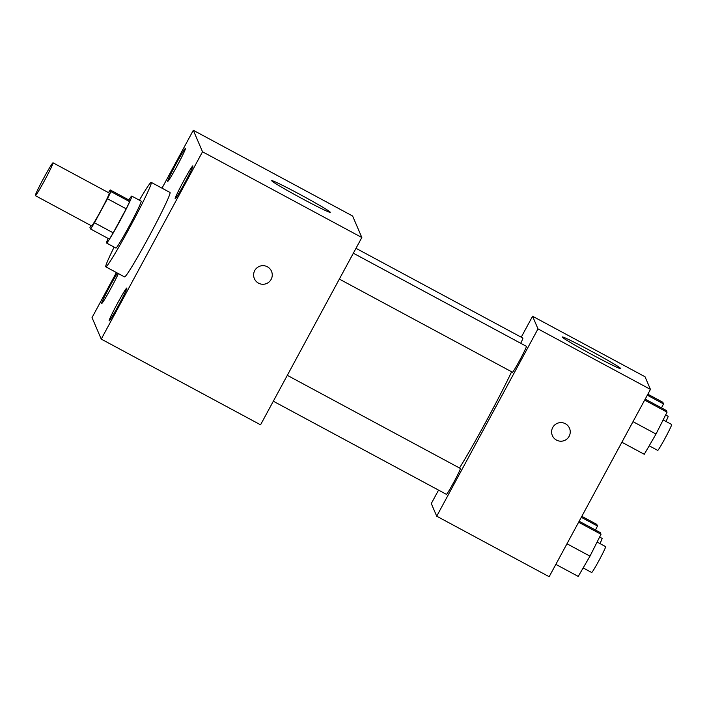 <?xml version="1.0" encoding="UTF-8"?>
<svg xmlns="http://www.w3.org/2000/svg" width="707" height="707" viewBox="0 0 707 707"><rect width="100%" height="100%" fill="white"/><g stroke="black" fill="none" stroke-linecap="round" stroke-linejoin="round"><path stroke-width="1.06" d="M44.656 180.329A18.647 0.946 118.3 0 1 35.35 195.645A18.647 0.946 118.3 0 1 43.357 178.774A18.647 0.946 118.3 0 1 53.025 162.804A18.647 0.946 118.3 0 1 44.656 180.329M53.025 162.804L109.249 193.055A18.647 0.946 118.3 0 1 100.889 210.589A18.647 0.946 118.3 0 1 91.574 225.904L35.35 195.645M110.195 189.936L128.939 200.019L129.628 201.645L110.893 191.562L110.195 189.936A25.319 1.281 118.3 0 0 108.489 192.649M129.628 201.645A25.319 1.281 118.3 0 1 126.191 208.812L113.2 232.842L94.464 222.758A25.319 1.281 118.3 0 1 90.637 229.024L89.939 227.398A25.319 1.281 118.3 0 1 90.814 225.489M94.464 222.758L107.455 198.729A25.319 1.281 118.3 0 0 110.893 191.562M113.2 232.842A25.319 1.281 118.3 0 1 109.373 239.107L90.637 229.024M126.191 208.812L107.455 198.729M108.127 238.436A26.636 1.343 -61.7 0 0 106.501 242.978A26.636 1.343 -61.7 0 0 106.536 243.022A26.636 1.343 -61.7 0 0 120.34 220.204A26.636 1.343 -61.7 0 0 131.776 196.104A26.636 1.343 -61.7 0 0 128.824 199.966M131.776 196.104L141.153 201.15A26.636 1.343 118.3 0 1 129.204 226.187A26.636 1.343 118.3 0 1 115.904 248.069L106.536 243.022M139.376 200.196A47.952 2.421 118.3 0 1 151.245 182.379A47.952 2.421 118.3 0 1 129.752 227.451A47.952 2.421 118.3 0 1 105.811 266.831A47.952 2.421 118.3 0 1 114.127 247.114M151.245 182.379L169.989 192.463A47.952 2.421 118.3 0 1 148.488 237.534A47.952 2.421 118.3 0 1 124.547 276.914L105.811 266.831M185.428 148.532A18.665 0.946 118.3 0 1 177.21 165.712A18.665 0.946 118.3 0 1 167.718 181.381A18.665 0.946 118.3 0 1 175.734 164.492A18.665 0.946 118.3 0 1 185.402 148.497A18.665 0.946 118.3 0 1 185.428 148.532M192.887 165.915A18.665 0.946 118.3 0 1 184.668 183.095A18.665 0.946 118.3 0 1 175.168 198.755A18.665 0.946 118.3 0 1 183.184 181.876A18.665 0.946 118.3 0 1 192.861 165.88A18.665 0.946 118.3 0 1 192.887 165.915M126.853 288.041A18.665 0.946 118.3 0 1 118.635 305.221A18.665 0.946 118.3 0 1 109.134 320.89A18.665 0.946 118.3 0 1 117.15 304.001A18.665 0.946 118.3 0 1 126.827 288.005A18.665 0.946 118.3 0 1 126.853 288.041M118.369 273.591A18.665 0.946 118.3 0 1 108.781 292.221A18.665 0.946 118.3 0 1 101.684 303.506A18.665 0.946 118.3 0 1 107.19 291.364A18.665 0.946 118.3 0 1 117.45 273.096M116.399 272.531L92.025 317.602L101.242 339.095L202.52 151.784L193.303 130.291L162.009 188.168M101.242 339.095L260.556 424.819L361.834 237.508L352.616 216.015L193.303 130.291M361.834 237.508L202.52 151.784M330.284 212.259A33.3 1.334 -151.6 0 1 330.284 212.339A33.3 1.334 -151.6 0 1 300.36 197.677A33.3 1.334 -151.6 0 1 271.709 180.665A33.3 1.334 -151.6 0 1 300.89 194.929A33.3 1.334 -151.6 0 1 330.284 212.259M271.506 271.294A9.324 9.306 -23.2 0 1 262.518 284.267A9.324 9.306 -23.2 0 1 259.275 266.415A9.324 9.306 -23.2 0 1 271.143 279.38A9.324 9.306 -23.2 0 1 254.37 278.646M511.629 371.785A74.589 3.774 118.3 0 1 486.54 420.647A74.589 3.774 118.3 0 1 459.506 467.999M339.351 279.088L512.46 372.227A14.706 0.742 -61.7 0 0 520.078 359.633A14.706 0.742 -61.7 0 0 526.397 346.333L353.341 253.212M287.307 375.337L460.363 468.458A14.706 0.742 118.3 0 1 453.77 482.28A14.706 0.742 118.3 0 1 446.426 494.352L273.317 401.214M355.992 248.307L522.862 338.087A14.706 0.742 118.3 0 1 520.723 343.284M438.552 490.119L431.288 503.561L436.714 516.198L537.992 328.888L532.574 316.25L521.236 337.212M532.574 316.25L645.023 376.751L650.449 389.398L549.171 576.709L436.714 516.198M650.449 389.398L537.992 328.888M592.36 354.799A33.3 1.334 -151.6 0 1 562.215 336.983A33.3 1.334 -151.6 0 1 592.148 351.644A33.3 1.334 -151.6 0 1 620.799 368.656A33.3 1.334 -151.6 0 1 592.36 354.799M569.497 428.23A9.324 9.306 -23.2 0 1 560.501 441.203A9.324 9.306 -23.2 0 1 557.257 423.352A9.324 9.306 -23.2 0 1 569.126 436.316A9.324 9.306 -23.2 0 1 552.361 435.583M621.877 442.237L644.271 454.292L656.016 434.036L667.054 412.146L666.356 410.502L645.191 399.119M656.016 434.036L633.004 421.655M667.054 412.146L644.66 400.1M663.139 419.914L671.65 424.492A14.706 0.742 118.3 0 1 665.057 438.313A14.706 0.742 118.3 0 1 657.713 450.386L649.194 445.799M661.505 407.895L663.519 403.9L662.821 402.256L647.851 394.206M663.519 403.9L647.32 395.186M665.658 414.921L668.115 416.246A14.706 0.742 118.3 0 1 665.985 421.443M555.843 564.372L578.238 576.417L589.983 556.162L601.021 534.271L600.323 532.627L579.157 521.245M589.983 556.162L566.97 543.78M601.021 534.271L578.626 522.226M597.106 542.039L605.616 546.617A14.706 0.742 118.3 0 1 599.023 560.439A14.706 0.742 118.3 0 1 591.679 572.511L583.16 567.933M595.471 530.02L597.486 526.026L596.788 524.391L581.817 516.331M597.486 526.026L581.287 517.312M599.624 537.055L602.081 538.372A14.706 0.742 118.3 0 1 599.951 543.568"/></g></svg>
